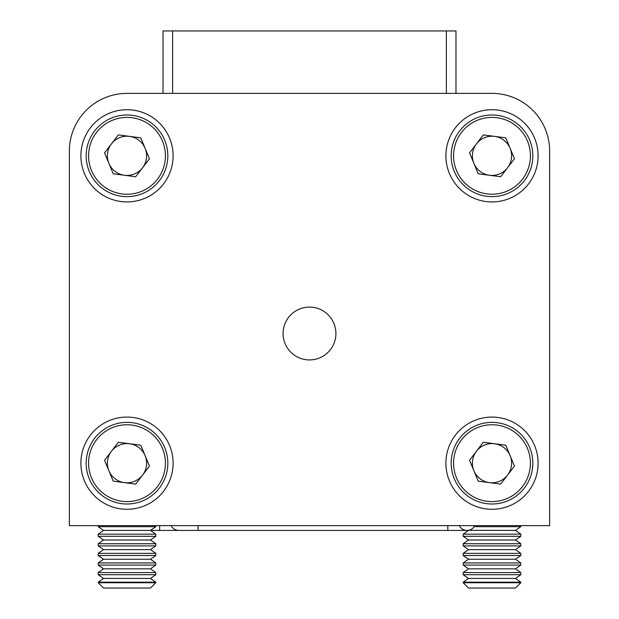 <?xml version="1.0" encoding="UTF-8"?>
<svg xmlns="http://www.w3.org/2000/svg" width="619" height="619" viewBox="0 0 619 619"><rect width="100%" height="100%" fill="white"/><g stroke="black" fill="none" stroke-linecap="round" stroke-linejoin="round"><path stroke-width="0.93" d="M159.656 525.616L159.656 530.421L178.868 530.421A8.643 8.643 0 0 1 171.123 525.616A8.643 8.643 0 0 0 178.868 530.421L198.08 530.421L198.08 525.616M474.139 526.692L520.811 526.692L515.488 530.421L468.359 530.313A8.643 8.643 0 0 1 459.283 525.616A8.643 8.643 0 0 0 474.765 525.616A8.643 8.643 0 0 1 467.028 530.421A8.643 8.643 0 0 0 474.765 525.616M468.359 530.313A8.643 8.643 0 0 1 467.028 530.421A8.643 8.643 0 0 0 468.359 530.313M520.811 582.727L515.488 588.05L468.506 588.05L463.182 582.727L520.811 582.727L520.811 582.177L463.182 582.177L468.506 578.448L515.488 578.448L520.811 574.718L520.811 572.567L463.182 572.567L468.506 568.838L515.488 568.838L520.811 565.108L520.811 562.965L463.182 562.965L468.506 559.236L515.488 559.236L520.811 555.506L520.811 553.355L463.182 553.355L468.506 549.626L515.488 549.626L520.811 545.896L520.811 543.753L463.182 543.753L468.506 540.023L515.488 540.023L520.811 536.294L520.811 534.151L463.182 534.151L468.506 530.421M468.506 578.448L463.182 574.718L520.811 574.718M515.488 578.448L520.811 582.177M468.506 568.838L463.182 565.108L520.811 565.108M515.488 568.838L520.811 572.567M468.506 559.236L463.182 555.506L520.811 555.506M515.488 559.236L520.811 562.965M468.506 549.626L463.182 545.896L520.811 545.896M515.488 549.626L520.811 553.355M468.506 540.023L463.182 536.294L520.811 536.294M515.488 540.023L520.811 543.753M515.488 530.421L520.811 534.151M155.818 582.727L150.494 588.05L103.512 588.05L98.189 582.727L155.818 582.727L155.818 582.177L98.189 582.177L103.512 578.448L150.494 578.448L155.818 574.718L155.818 572.567L98.189 572.567L103.512 568.838L150.494 568.838L155.818 565.108L155.818 562.965L98.189 562.965L103.512 559.236L150.494 559.236L155.818 555.506L155.818 553.355L98.189 553.355L103.512 549.626L150.494 549.626L155.818 545.896L155.818 543.753L98.189 543.753L103.512 540.023L150.494 540.023L155.818 536.294L155.818 534.151L98.189 534.151L103.512 530.421L150.494 530.421L155.818 526.692L155.818 525.616M103.512 578.448L98.189 574.718L155.818 574.718M150.494 578.448L155.818 582.177M103.512 568.838L98.189 565.108L155.818 565.108M150.494 568.838L155.818 572.567M103.512 559.236L98.189 555.506L155.818 555.506M150.494 559.236L155.818 562.965M103.512 549.626L98.189 545.896L155.818 545.896M150.494 549.626L155.818 553.355M103.512 540.023L98.189 536.294L155.818 536.294M150.494 540.023L155.818 543.753M103.512 530.421L98.189 526.692L155.818 526.692M159.656 530.421L150.494 530.421L155.818 534.151M549.626 525.616L549.626 151.013L549.626 525.616L69.374 525.616L69.374 151.013A57.629 57.629 0 0 1 127.003 93.384L491.997 93.384A57.629 57.629 0 0 1 549.626 151.013L549.626 525.616M507.565 167.749A19.615 19.615 0 0 0 494.55 136.373A19.615 19.615 0 0 0 473.883 163.331A19.615 19.615 0 0 0 507.565 167.749M454.292 171.455A40.823 40.823 0 0 1 476.359 118.105A40.823 40.823 0 0 1 529.709 140.18A40.823 40.823 0 0 1 507.634 193.523A40.823 40.823 0 0 1 454.292 171.455A40.823 40.823 0 0 0 507.634 193.523A40.823 40.823 0 0 0 529.709 140.18M483.323 134.896L505.777 137.844L514.451 158.766L500.67 176.74L478.216 173.792L469.542 152.87L483.323 134.896M163.021 93.384L163.021 30.95L455.979 30.95L455.979 93.384M445.897 463.182A46.108 46.108 0 0 0 491.997 509.29A46.108 46.108 0 0 0 538.104 463.182A46.108 46.108 0 0 0 491.997 417.074A46.108 46.108 0 0 0 445.897 463.182M80.896 463.182A46.108 46.108 0 0 0 127.003 509.29A46.108 46.108 0 0 0 173.103 463.182A46.108 46.108 0 0 0 127.003 417.074A46.108 46.108 0 0 0 80.896 463.182M80.896 155.818A46.108 46.108 0 0 0 127.003 201.926A46.108 46.108 0 0 0 173.103 155.818A46.108 46.108 0 0 0 127.003 109.71A46.108 46.108 0 0 0 80.896 155.818M445.897 155.818A46.108 46.108 0 0 0 491.997 201.926A46.108 46.108 0 0 0 538.104 155.818A46.108 46.108 0 0 0 491.997 109.71A46.108 46.108 0 0 0 445.897 155.818M283.084 333.509A26.416 26.416 0 0 0 309.5 359.925A26.416 26.416 0 0 0 335.916 333.509A26.416 26.416 0 0 0 309.5 307.101A26.416 26.416 0 0 0 283.084 333.509M423.164 93.384L127.003 93.384M491.997 93.384L487.199 93.384M69.374 203.844L69.374 151.013L69.374 203.844M142.563 475.113A19.615 19.615 0 0 0 129.557 443.738A19.615 19.615 0 0 0 108.882 470.695A19.615 19.615 0 0 0 142.563 475.113M89.291 478.82A40.823 40.823 0 0 1 111.366 425.477A40.823 40.823 0 0 1 164.708 447.545A40.823 40.823 0 0 1 142.641 500.895A40.823 40.823 0 0 1 89.291 478.82A40.823 40.823 0 0 0 142.641 500.895A40.823 40.823 0 0 0 164.708 447.545M118.33 442.26L140.784 445.208L149.458 466.13L135.677 484.104L113.223 481.156L104.549 460.234L118.33 442.26M142.563 167.749A19.615 19.615 0 0 0 129.557 136.373A19.615 19.615 0 0 0 108.882 163.331A19.615 19.615 0 0 0 142.563 167.749M89.291 171.455A40.823 40.823 0 0 1 111.366 118.105A40.823 40.823 0 0 1 164.708 140.18A40.823 40.823 0 0 1 142.641 193.523A40.823 40.823 0 0 1 89.291 171.455A40.823 40.823 0 0 0 142.641 193.523A40.823 40.823 0 0 0 164.708 140.18M118.33 134.896L140.784 137.844L149.458 158.766L135.677 176.74L113.223 173.792L104.549 152.87L118.33 134.896M507.565 475.113A19.615 19.615 0 0 0 494.55 443.738A19.615 19.615 0 0 0 473.883 470.695A19.615 19.615 0 0 0 507.565 475.113M454.292 478.82A40.823 40.823 0 0 1 476.359 425.477A40.823 40.823 0 0 1 529.709 447.545A40.823 40.823 0 0 1 507.634 500.895A40.823 40.823 0 0 1 454.292 478.82A40.823 40.823 0 0 0 507.634 500.895A40.823 40.823 0 0 0 529.709 447.545M483.323 442.26L505.777 445.208L514.451 466.13L500.67 484.104L478.216 481.156L469.542 460.234L483.323 442.26M198.08 530.421L447.816 530.421L447.816 525.616M527.489 141.101A38.424 38.424 0 0 0 477.28 120.326A38.424 38.424 0 0 0 456.505 170.535A38.424 38.424 0 0 0 506.713 191.31A38.424 38.424 0 0 0 527.489 141.101M446.376 93.384L446.376 30.95M172.624 30.95L172.624 93.384M162.495 448.466A38.424 38.424 0 0 0 112.287 427.69A38.424 38.424 0 0 0 91.511 477.899A38.424 38.424 0 0 0 141.72 498.674A38.424 38.424 0 0 0 162.495 448.466M162.495 141.101A38.424 38.424 0 0 0 112.287 120.326A38.424 38.424 0 0 0 91.511 170.535A38.424 38.424 0 0 0 141.72 191.31A38.424 38.424 0 0 0 162.495 141.101M527.489 448.466A38.424 38.424 0 0 0 477.28 427.69A38.424 38.424 0 0 0 456.505 477.899A38.424 38.424 0 0 0 506.713 498.674A38.424 38.424 0 0 0 527.489 448.466M447.816 530.421L467.028 530.421M520.811 526.692L520.811 525.616M463.182 536.294L463.182 534.151M463.182 545.896L463.182 543.753M463.182 555.506L463.182 553.355M463.182 565.108L463.182 562.965M463.182 574.718L463.182 572.567M463.182 582.727L463.182 582.177M98.189 526.692L98.189 525.616M98.189 536.294L98.189 534.151M98.189 545.896L98.189 543.753M98.189 555.506L98.189 553.355M98.189 565.108L98.189 562.965M98.189 574.718L98.189 572.567M98.189 582.727L98.189 582.177"/></g></svg>
